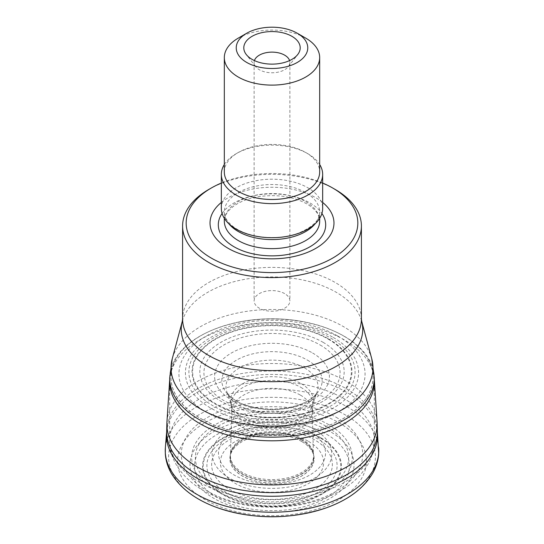 <?xml version="1.0" encoding="UTF-8"?>
<svg xmlns="http://www.w3.org/2000/svg" width="544" height="544" viewBox="0 0 544 544"><rect width="100%" height="100%" fill="white"/><g stroke="black" fill="none" stroke-linecap="round" stroke-linejoin="round"><path stroke-width="0.41" stroke-dasharray="2.72 2.04" d="M301.736 441.544A42.058 24.283 0 0 0 257.598 435.9A42.058 24.283 0 0 0 230.098 456.62A42.058 24.283 0 0 0 272 482.997A42.058 24.283 0 0 0 313.902 456.62A42.058 24.283 0 0 0 301.736 441.544M301.539 439.756A41.779 24.12 180 0 1 313.473 453.9A41.779 24.12 180 0 1 313.643 454.886A41.779 24.12 180 0 1 272 480.93A41.779 24.12 180 0 1 230.357 454.886A41.779 24.12 180 0 1 230.527 453.9A41.779 24.12 180 0 1 258.373 434.01A41.779 24.12 180 0 1 301.539 439.756M300.438 395.134A40.222 23.222 180 0 1 312.222 411.604A40.222 23.222 180 0 1 312.188 412.447A40.222 23.222 180 0 1 272 434.778A40.222 23.222 180 0 1 231.812 412.447A40.222 23.222 180 0 1 231.778 411.604A40.222 23.222 180 0 1 256.571 390.109A40.222 23.222 180 0 1 300.438 395.134M343.488 335.9A101.102 58.371 180 0 1 368.805 360.332A101.102 58.371 180 0 1 272 435.547A101.102 58.371 180 0 1 175.195 360.332A101.102 58.371 180 0 1 238.551 322.089A101.102 58.371 180 0 1 305.449 322.089A101.102 58.371 180 0 1 343.488 335.9M166.94 421.933A105.135 60.697 180 0 1 233.607 367.71A105.135 60.697 180 0 1 346.344 381.296A105.135 60.697 180 0 1 377.06 421.933M208.78 189.468A89.406 51.619 180 0 1 335.22 189.468M322.66 183.049A85.83 49.552 0 0 0 221.34 183.049M221.34 202.436A61.975 35.782 180 0 1 315.826 197.744A61.975 35.782 180 0 1 322.66 202.436M221.34 208.447A50.66 29.247 180 0 1 252.613 181.424A50.66 29.247 180 0 1 307.822 187.762A50.66 29.247 180 0 1 322.66 208.447M224.318 164.499A50.66 29.247 180 0 1 236.178 153.7A50.66 29.247 180 0 1 307.822 153.694A50.66 29.247 180 0 1 307.822 153.7A50.66 29.247 180 0 1 319.682 164.499M224.318 171.945A47.682 27.526 180 0 1 238.286 152.483A47.682 27.526 180 0 1 305.714 152.483L305.714 152.483A47.682 27.526 180 0 1 319.682 171.945M307.822 153.7L305.714 152.483L307.822 153.694M238.286 38.114A47.682 27.526 180 0 1 305.714 38.114M284.641 293.61A17.884 10.322 0 0 0 265.159 291.373A17.884 10.322 0 0 0 254.116 300.914A17.884 10.322 0 0 0 259.359 308.21A17.884 10.322 0 0 0 278.841 310.447A17.884 10.322 0 0 0 289.884 300.914A17.884 10.322 0 0 0 284.641 293.61M254.415 60.581A17.884 10.322 0 0 0 254.116 62.444A17.884 10.322 0 0 0 255.68 66.66A17.884 10.322 0 0 0 272 72.774A17.884 10.322 0 0 0 288.32 66.66A17.884 10.322 0 0 0 289.884 62.444A17.884 10.322 0 0 0 289.585 60.581M318.036 439.076A65.103 37.59 0 0 0 209.114 455.926A65.103 37.59 0 0 0 288.85 501.962A65.103 37.59 0 0 0 318.036 439.076M320.634 438.172A68.782 39.712 180 0 1 289.802 504.608A68.782 39.712 180 0 1 205.564 455.974A68.782 39.712 180 0 1 320.634 438.172M314.69 439.906A60.377 34.857 0 0 0 213.683 455.532A60.377 34.857 0 0 0 287.626 498.222A60.377 34.857 0 0 0 314.69 439.906M308.496 441.395A51.619 29.798 180 0 1 285.362 491.246A51.619 29.798 180 0 1 222.142 454.75A51.619 29.798 180 0 1 308.496 441.395M301.784 441.551A42.126 24.317 0 0 0 279.534 434.826A42.126 24.317 0 0 0 264.466 434.826A42.126 24.317 0 0 0 232.907 467.806A42.126 24.317 0 0 0 295.208 479.046A42.126 24.317 0 0 0 301.784 441.551M301.573 440.048A41.82 24.147 0 0 0 257.666 434.438A41.82 24.147 0 0 0 230.33 455.063A41.82 24.147 0 0 0 272 481.27A41.82 24.147 0 0 0 313.67 455.063A41.82 24.147 0 0 0 301.573 440.048M301.424 438.6A41.609 24.024 180 0 1 313.582 454.682A41.609 24.024 180 0 1 272 479.611A41.609 24.024 180 0 1 230.418 454.682A41.609 24.024 180 0 1 256.809 433.221A41.609 24.024 180 0 1 301.424 438.6M300.818 387.335A40.759 23.528 180 0 1 312.718 404.994A40.759 23.528 180 0 1 272 427.509A40.759 23.528 180 0 1 231.282 404.994A40.759 23.528 180 0 1 255.592 382.432A40.759 23.528 180 0 1 300.818 387.335M301.254 383.697A41.371 23.882 180 0 1 312.746 404.702A41.371 23.882 180 0 1 272 424.47A41.371 23.882 180 0 1 231.254 404.702A41.371 23.882 180 0 1 252.919 379.392A41.371 23.882 180 0 1 301.254 383.697M304.538 367.921A46.016 26.568 180 0 1 316.968 392.333A46.016 26.568 180 0 1 272 413.27A46.016 26.568 180 0 1 227.032 392.333A46.016 26.568 180 0 1 249.961 363.385A46.016 26.568 180 0 1 304.538 367.921M307.455 360.121A50.143 28.948 180 0 1 308.312 400.554L308.312 400.554A50.143 28.948 180 0 1 235.688 400.554L235.688 400.554A50.143 28.948 180 0 1 236.98 359.876A50.143 28.948 180 0 1 307.455 360.121M312.589 353.002A57.399 33.136 180 0 1 286.858 408.442A57.399 33.136 180 0 1 216.56 367.853A57.399 33.136 180 0 1 312.589 353.002M320.137 344.984A68.075 39.304 180 0 1 289.619 410.74A68.075 39.304 180 0 1 206.244 362.603A68.075 39.304 180 0 1 320.137 344.984M323.034 342.292A72.175 41.67 180 0 1 290.68 412.005A72.175 41.67 180 0 1 202.28 360.971A72.175 41.67 180 0 1 323.034 342.292M328.127 339.055A79.376 45.825 180 0 1 292.543 415.725A79.376 45.825 180 0 1 195.33 359.598A79.376 45.825 180 0 1 328.127 339.055M328.549 338.871A79.975 46.172 180 0 1 292.699 416.119A79.975 46.172 180 0 1 194.752 359.57A79.975 46.172 180 0 1 328.549 338.871M330.759 338.103A83.103 47.981 180 0 1 293.508 418.37A83.103 47.981 180 0 1 191.733 359.611A83.103 47.981 180 0 1 330.759 338.103M333.234 337.423A86.598 50 180 0 1 294.413 421.07A86.598 50 180 0 1 188.353 359.836A86.598 50 180 0 1 333.234 337.423M337.81 336.063A93.072 53.734 180 0 1 296.086 425.959A93.072 53.734 180 0 1 182.104 360.148A93.072 53.734 180 0 1 337.81 336.063M343.448 335.886A101.041 58.337 180 0 1 330.303 424.782A101.041 58.337 180 0 1 180.785 402.234A101.041 58.337 180 0 1 244.623 320.987A101.041 58.337 180 0 1 299.377 320.987A101.041 58.337 180 0 1 343.448 335.886M169.68 380.079A102.36 59.099 180 0 1 169.714 379.467A102.36 59.099 180 0 1 234.62 326.686A102.36 59.099 180 0 1 344.379 339.912A102.36 59.099 180 0 1 374.286 379.467A102.36 59.099 180 0 1 374.32 380.079M166.688 430.862A105.325 60.812 180 0 1 232.451 375.442A105.325 60.812 180 0 1 346.48 388.804A105.325 60.812 180 0 1 377.312 430.862M166.593 432.514A105.516 60.921 180 0 1 233.9 378.542A105.516 60.921 180 0 1 346.61 392.272A105.516 60.921 180 0 1 376.863 428.584M377.325 431.678A105.516 60.921 180 0 1 377.407 432.514M165.362 447.664A106.76 61.635 180 0 1 233.492 393.094A106.76 61.635 180 0 1 347.487 407A106.76 61.635 180 0 1 378.638 447.664M218.81 508.212A103.394 59.697 180 0 1 190.502 420.281A103.394 59.697 180 0 1 345.114 414.807A103.394 59.697 180 0 1 325.19 508.212M338.776 422.661A94.438 54.522 180 0 1 296.439 513.876A94.438 54.522 180 0 1 180.778 447.1A94.438 54.522 180 0 1 338.776 422.661M329.99 431.453A82.015 47.348 0 0 0 192.78 452.683A82.015 47.348 0 0 0 293.223 510.673A82.015 47.348 0 0 0 329.99 431.453M326.754 434.37A77.432 44.703 180 0 1 292.04 509.164A77.432 44.703 180 0 1 197.207 454.41A77.432 44.703 180 0 1 326.754 434.37M321.103 437.961A69.442 40.093 180 0 1 289.972 505.036A69.442 40.093 180 0 1 204.925 455.933A69.442 40.093 180 0 1 321.103 437.961M309.842 431.317A53.516 30.899 180 0 1 285.852 483.011A53.516 30.899 180 0 1 220.306 445.169A53.516 30.899 180 0 1 309.842 431.317M314.289 429.44A59.806 34.53 0 0 0 214.234 444.917A59.806 34.53 0 0 0 287.477 487.206A59.806 34.53 0 0 0 314.289 429.44M217.797 488.913A76.656 44.261 180 0 1 217.797 426.319A76.656 44.261 180 0 1 326.203 426.319A76.656 44.261 180 0 1 326.203 488.913A76.656 44.261 180 0 1 217.797 488.913M328.794 424.687A80.322 46.376 0 0 0 194.412 445.475A80.322 46.376 0 0 0 292.788 502.275A80.322 46.376 0 0 0 328.794 424.687M336.144 417.262A90.712 52.374 180 0 1 336.144 491.334A90.712 52.374 180 0 1 207.856 491.334A90.712 52.374 180 0 1 207.856 417.262A90.712 52.374 180 0 1 336.144 417.262M199.648 482.399A102.32 59.072 0 0 0 311.154 495.203A102.32 59.072 0 0 0 374.32 440.626A102.32 59.072 0 0 0 272 381.555A102.32 59.072 0 0 0 169.68 440.626A102.32 59.072 0 0 0 199.648 482.399M169.68 378.094A102.32 59.072 180 0 1 272 319.015A102.32 59.072 180 0 1 374.32 378.094M371.776 358.856A100.966 58.296 0 0 0 343.393 326.57A100.966 58.296 0 0 0 240.645 312.378A100.966 58.296 0 0 0 172.224 358.856M182.315 321.28A90.76 52.401 180 0 1 243.814 279.5A90.76 52.401 180 0 1 336.178 292.257A90.76 52.401 180 0 1 361.685 321.28M361.406 319.002A89.406 51.619 0 0 0 335.22 282.506A89.406 51.619 0 0 0 237.789 271.313A89.406 51.619 0 0 0 182.594 319.002M222.081 213.452A53.686 30.994 180 0 1 309.964 202.946A53.686 30.994 180 0 1 321.919 213.452M305.714 201.634A47.682 27.526 180 0 1 319.682 221.102L318.587 215.832C316.9 211.575 312.936 207.57 306.707 203.816C293.087 196.452 276.957 194.079 258.312 196.697C247.948 198.506 239.625 201.742 233.342 206.407C227.14 211.364 224.128 216.26 224.318 221.102A47.682 27.526 180 0 1 253.756 195.663A47.682 27.526 180 0 1 305.714 201.634M228.861 223.788A47.682 27.526 180 0 1 224.318 212.058A47.682 27.526 180 0 1 253.756 186.619A47.682 27.526 180 0 1 305.714 192.59A47.682 27.526 180 0 1 319.682 212.058A47.682 27.526 180 0 1 315.139 223.788M279.534 434.826L264.466 434.826M230.357 454.886L230.098 456.62M313.643 454.886L313.902 456.62M312.222 411.604L313.473 453.9M231.778 411.604L230.527 453.9M231.812 412.447L231.254 404.702L227.535 393.271C228.392 395.141 231.105 397.569 235.688 400.554C244.174 405.804 256.244 408.66 271.905 409.129C287.647 408.687 299.778 405.831 308.312 400.554C312.895 397.569 315.608 395.141 316.465 393.271L312.746 404.702L312.188 412.447M238.551 322.089L244.623 320.987C262.874 318.07 281.126 318.07 299.377 320.987L305.449 322.089M374.32 379.998L373.51 373.51C372.824 368.689 369.294 360.597 367.703 358.36L368.805 360.332M169.68 379.998L170.49 373.51C171.176 368.689 174.706 360.597 176.297 358.36L175.195 360.332M169.68 383.316L169.68 440.626C169.123 457.116 179.656 476.782 203.354 490.586C231.887 505.886 264.207 510.612 300.315 504.764C314.561 502.2 327.366 497.828 338.728 491.667C347.623 486.826 355.076 480.957 361.094 474.076L367.023 465.943C371.81 458.062 374.245 449.623 374.32 440.626L374.32 383.316M319.682 218.328L319.682 212.058C319.906 220.034 312.773 227.086 298.289 233.213C285.886 237.544 272.592 238.632 258.407 236.477C248.112 234.688 239.816 231.492 233.519 226.875C227.195 221.884 224.128 216.94 224.318 212.058L224.318 218.328M238.286 152.483L236.178 153.7M254.116 62.444L254.116 300.914M289.884 62.444L289.884 300.914M288.32 66.66L297.745 54.495M255.68 66.66L246.255 54.495"/><path stroke-width="0.82" d="M374.286 379.467L377.06 421.933A105.135 60.697 180 0 1 377.128 423.402A105.135 60.697 180 0 1 272 484.922A105.135 60.697 180 0 1 166.872 423.402A105.135 60.697 180 0 1 166.94 421.933L169.714 379.467M246.711 62.444A35.761 20.645 0 0 0 297.289 62.444A35.761 20.645 0 0 0 297.289 33.245A35.761 20.645 0 0 0 246.711 33.245A35.761 20.645 0 0 0 246.711 62.444M291.944 36.332A28.206 16.286 180 0 1 297.745 54.495A28.206 16.286 180 0 1 272 64.131A28.206 16.286 180 0 1 246.255 54.495A28.206 16.286 180 0 1 256.006 34.435A28.206 16.286 180 0 1 291.944 36.332M332.69 188.006L335.22 189.468A89.406 51.619 180 0 1 361.406 225.964A89.406 51.619 180 0 1 306.211 273.652A89.406 51.619 180 0 1 208.78 262.466A89.406 51.619 180 0 1 182.594 225.964A89.406 51.619 180 0 1 208.78 189.468L211.31 188.006A85.83 49.552 0 0 0 211.31 258.087A85.83 49.552 0 0 0 332.69 258.087A85.83 49.552 0 0 0 332.69 188.006A85.83 49.552 0 0 0 322.66 183.049M221.34 183.049A85.83 49.552 0 0 0 211.31 188.006M322.66 202.436A61.975 35.782 180 0 1 313.249 249.75A61.975 35.782 180 0 1 230.751 249.75A61.975 35.782 180 0 1 221.34 202.436M319.682 164.499A50.66 29.247 180 0 1 322.66 174.379L322.66 208.447A50.66 29.247 180 0 1 272 237.694A50.66 29.247 180 0 1 221.34 208.447L221.34 174.379A50.66 29.247 180 0 1 224.318 164.499M322.66 174.379A50.66 29.247 180 0 1 272 203.633A50.66 29.247 180 0 1 221.34 174.379M297.289 33.245L305.714 38.114A47.682 27.526 180 0 1 319.682 57.582L319.682 171.945A47.682 27.526 180 0 1 272 199.478A47.682 27.526 180 0 1 224.318 171.945L224.318 57.582A47.682 27.526 180 0 1 238.286 38.114L246.711 33.245M319.682 57.582A47.682 27.526 180 0 1 290.244 83.014A47.682 27.526 180 0 1 238.286 77.044A47.682 27.526 180 0 1 224.318 57.582M289.585 60.581A17.884 10.322 0 0 0 284.641 55.148A17.884 10.322 0 0 0 266.689 52.591A17.884 10.322 0 0 0 254.415 60.581M374.32 380.079A102.36 59.099 180 0 1 272 440.796A102.36 59.099 180 0 1 169.68 380.079M325.19 508.212C289.734 519.642 254.272 519.642 218.81 508.212L218.81 508.212A103.394 59.697 180 0 0 325.19 508.212L325.19 508.212C347.324 500.521 363.079 489.022 372.45 473.715C376.122 467.398 378.202 460.782 378.685 453.866L377.312 430.862A105.325 60.812 180 0 1 272 492.612A105.325 60.812 180 0 1 166.688 430.862L166.872 423.402M376.863 428.584A105.516 60.921 180 0 1 377.325 431.678M377.407 432.514A105.516 60.921 180 0 1 272 496.271A105.516 60.921 180 0 1 166.593 432.514L166.688 430.862M378.638 447.664A106.76 61.635 180 0 1 272 512.217A106.76 61.635 180 0 1 165.362 447.664L166.593 432.514M182.594 225.964L182.594 319.002A89.406 51.619 0 0 0 272 370.62A89.406 51.619 0 0 0 361.406 319.002L361.685 321.28A90.76 52.401 180 0 1 272 381.704A90.76 52.401 180 0 1 182.315 321.28L172.224 358.856A100.966 58.296 0 0 0 200.607 409.006A100.966 58.296 0 0 0 317.689 419.771A100.966 58.296 0 0 0 371.776 358.856L374.32 378.094A102.32 59.072 180 0 1 311.154 432.67A102.32 59.072 180 0 1 199.648 419.866A102.32 59.072 180 0 1 169.68 378.094L169.68 383.316M321.919 213.452A53.686 30.994 180 0 1 272 255.857A53.686 30.994 180 0 1 222.081 213.452M319.682 218.328L319.682 221.102A47.682 27.526 180 0 1 272 248.628A47.682 27.526 180 0 1 224.318 221.102L224.318 218.328M315.139 223.788A47.682 27.526 180 0 1 272 239.584A47.682 27.526 180 0 1 228.861 223.788M377.312 430.862L377.128 423.402M218.81 508.212C196.676 500.521 180.921 489.022 171.55 473.715C167.878 467.398 165.798 460.782 165.315 453.866L165.362 447.664M374.32 378.094L374.32 383.316M361.685 321.28L371.776 358.856M361.406 225.964L361.406 319.002M169.68 378.094L172.224 358.856M182.594 319.002L182.315 321.28"/></g></svg>
